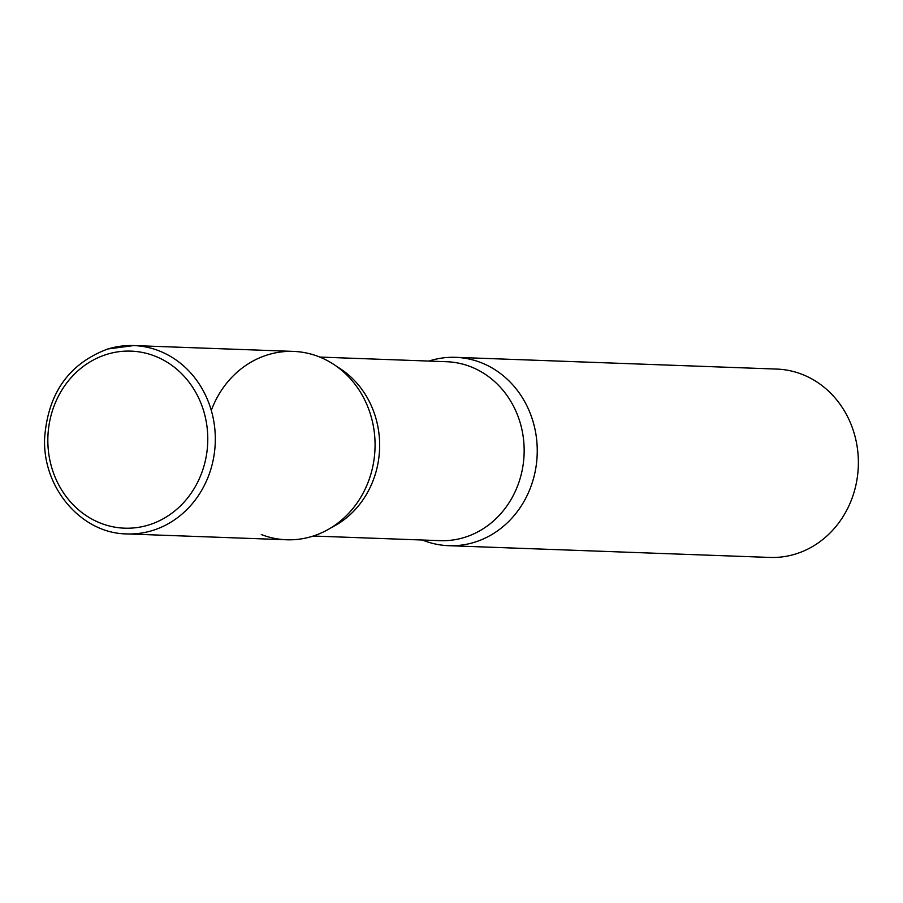 <?xml version="1.0" encoding="UTF-8"?>
<svg xmlns="http://www.w3.org/2000/svg" width="903" height="903" viewBox="0 0 903 903"><rect width="100%" height="100%" fill="white"/><g stroke="black" fill="none" stroke-linecap="round" stroke-linejoin="round"><path stroke-width="1.35" d="M312.122 536.382A94.239 85.063 92.1 0 1 286.544 539.768L126.792 533.921A94.239 85.063 92.1 0 0 152.37 530.546A94.239 85.063 92.1 0 0 214.79 428.575A94.239 85.063 92.1 0 0 133.678 345.567L293.43 351.402A94.239 85.063 92.1 0 1 374.542 434.411A94.239 85.063 92.1 0 1 312.122 536.382M474.312 542.319A94.239 85.063 92.1 0 1 448.735 545.694A94.239 85.063 92.1 0 1 422.367 540.017A94.239 85.063 -87.9 0 0 509.416 520.749A94.239 85.063 -87.9 0 0 534.328 426.318A94.239 85.063 -87.9 0 0 428.902 361.076A94.239 85.063 92.1 0 1 430.042 360.715A94.239 85.063 92.1 0 1 455.62 357.328A94.239 85.063 92.1 0 1 536.721 440.337A94.239 85.063 92.1 0 1 474.312 542.319M455.62 357.328L776.749 369.079A94.239 85.063 92.1 0 1 857.85 452.076A94.239 85.063 92.1 0 1 795.43 554.058A94.239 85.063 92.1 0 1 769.853 557.433L448.735 545.694M261.283 534.531A94.239 85.063 -87.9 0 0 347.666 514.383A94.239 85.063 -87.9 0 0 372.138 420.392A94.239 85.063 -87.9 0 0 295.371 351.504A94.239 85.063 -87.9 0 0 211.291 410.436M148.611 525.004A88.584 79.961 92.1 0 1 50.591 463.341A88.584 79.961 92.1 0 1 107.005 354.303A88.584 79.961 92.1 0 1 205.026 415.967A88.584 79.961 92.1 0 1 148.611 525.004M108.1 348.942A94.239 85.063 92.1 0 1 133.678 345.567L107.773 348.987C69.046 363.548 48.006 393.189 44.642 437.887C42.283 487.609 81.293 533.492 126.792 533.921M313.262 536.032L440.066 540.66A89.532 80.807 -87.9 0 0 521.381 427.254A89.532 80.807 -87.9 0 0 446.613 361.719L319.809 357.08M331.333 527.6A89.532 80.807 -87.9 0 0 376.867 421.972A89.532 80.807 -87.9 0 0 337.214 366.81"/></g></svg>
